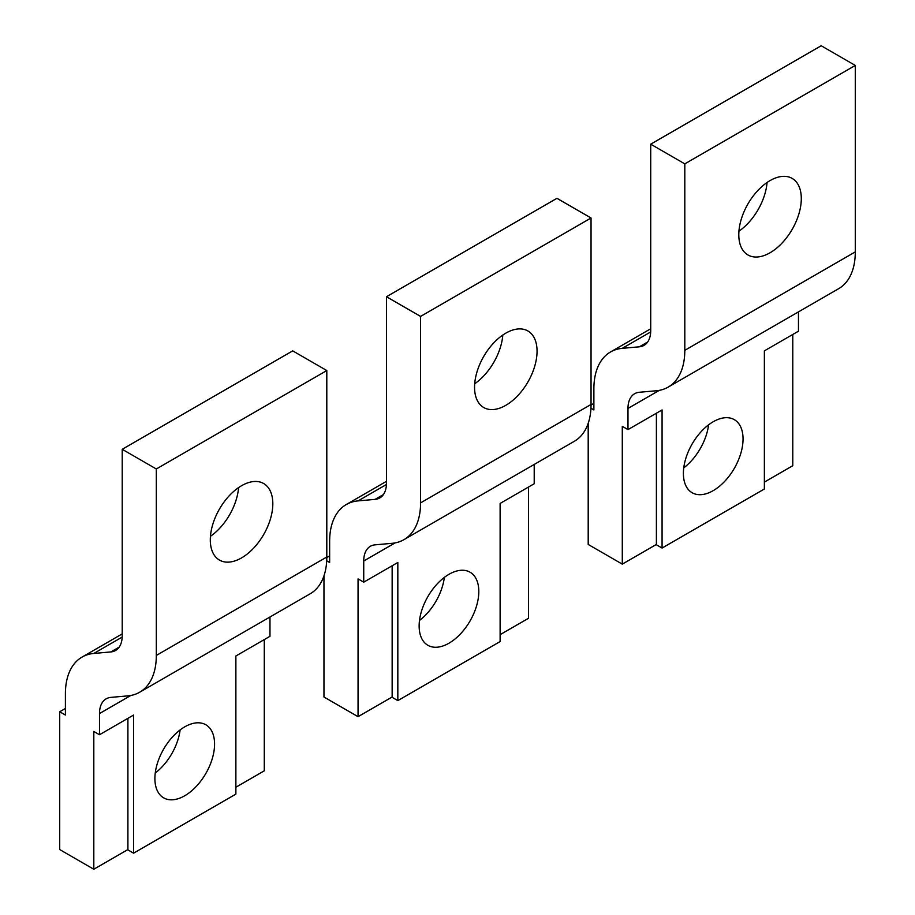 <?xml version="1.0" encoding="UTF-8"?>
<svg xmlns="http://www.w3.org/2000/svg" width="915" height="915" viewBox="0 0 915 915"><rect width="100%" height="100%" fill="white"/><g stroke="black" fill="none" stroke-linecap="round" stroke-linejoin="round"><path stroke-width="1.37" d="M386.462 296.735L556.949 198.315L591.044 217.999L420.568 316.418L386.462 296.735L386.462 483.2A32.151 18.563 -120 0 1 379.805 497.92A32.151 18.563 -120 0 1 375.104 499.373L358.051 500.894A80.36 46.402 -120 0 0 346.282 504.531A80.36 46.402 -120 0 0 329.64 541.314L329.64 562.485L326.701 560.792M392.146 565.767L392.146 697.001L358.051 716.685L358.051 578.898L363.735 582.169L363.735 560.998A32.151 18.563 -120 0 1 370.392 546.289A32.151 18.563 -120 0 1 375.104 544.837L392.146 543.316A80.36 46.402 -120 0 0 403.915 539.678L574.403 441.247A80.36 46.402 -120 0 0 591.044 404.464L591.044 217.999M363.735 582.169L397.831 562.485L397.831 700.615L500.116 641.564L500.116 503.433L534.211 483.749L534.211 464.454M528.538 487.032L528.538 618.265L500.116 634.667M323.956 575.867L323.956 697.001L358.051 716.685M403.915 539.678A80.36 46.402 -120 0 0 420.568 502.884L420.568 316.418M397.831 700.615L391.86 697.173M329.64 555.931L326.792 557.567M444.358 577.388A42.193 24.362 -60 0 1 419.505 620.427M478.808 591.525A42.193 24.362 120 0 0 470.07 572.207A42.193 24.362 120 0 0 437.564 583.518A42.193 24.362 120 0 0 419.139 625.974A42.193 24.362 120 0 0 427.877 645.292A42.193 24.362 120 0 0 460.394 633.981A42.193 24.362 120 0 0 478.808 591.525M537.059 351.2A44.206 25.517 120 0 0 527.898 330.967A44.206 25.517 120 0 0 493.837 342.805A44.206 25.517 120 0 0 474.553 387.285A44.206 25.517 120 0 0 483.703 407.518A44.206 25.517 120 0 0 517.764 395.68A44.206 25.517 120 0 0 537.059 351.2M502.815 335.039A44.206 25.517 -60 0 1 474.691 383.762M650.714 144.181L821.19 45.75L855.285 65.434L684.809 163.865L650.714 144.181L650.714 330.647A32.151 18.563 -120 0 1 644.057 345.355A32.151 18.563 -120 0 1 639.345 346.808L622.292 348.329A80.36 46.402 -120 0 0 610.534 351.966A80.36 46.402 -120 0 0 593.881 388.761L593.881 409.931L590.941 408.227M656.398 413.214L656.398 544.448L622.292 564.132L622.292 426.333L627.976 429.615L627.976 408.445A32.151 18.563 -120 0 1 634.633 393.725A32.151 18.563 -120 0 1 639.345 392.272L656.398 390.751A80.36 46.402 -120 0 0 668.167 387.114L838.643 288.694A80.36 46.402 -120 0 0 855.285 251.9L855.285 65.434M627.976 429.615L662.071 409.931L662.071 548.051L764.368 488.999L764.368 350.868L798.463 331.184L798.463 311.889M792.779 334.467L792.779 465.701L764.368 482.113M588.196 423.313L588.196 544.448L622.292 564.132M668.167 387.114A80.36 46.402 -120 0 0 684.809 350.331L684.809 163.865M662.071 548.051L656.112 544.608M593.881 403.366L591.044 405.013M708.599 424.823A42.193 24.362 -60 0 1 683.745 467.874M743.049 438.96A42.193 24.362 120 0 0 734.31 419.653A42.193 24.362 120 0 0 701.805 430.954A42.193 24.362 120 0 0 683.391 473.41A42.193 24.362 120 0 0 692.129 492.728A42.193 24.362 120 0 0 724.634 481.427A42.193 24.362 120 0 0 743.049 438.96M801.3 198.635A44.206 25.517 120 0 0 792.15 178.402A44.206 25.517 120 0 0 758.089 190.251A44.206 25.517 120 0 0 738.794 234.732A44.206 25.517 120 0 0 747.944 254.965A44.206 25.517 120 0 0 782.005 243.116A44.206 25.517 120 0 0 801.3 198.635M767.067 182.485A44.206 25.517 -60 0 1 738.931 231.198M122.221 449.299L292.709 350.868L326.804 370.552L156.316 468.983L122.221 449.299L122.221 635.765A32.151 18.563 -120 0 1 115.565 650.474A32.151 18.563 -120 0 1 110.864 651.926L93.81 653.459A80.36 46.402 -120 0 0 82.041 657.084A80.36 46.402 -120 0 0 65.4 693.879L65.4 715.05L59.715 711.767L59.715 849.566L93.81 869.25L93.81 731.451L99.495 734.734L99.495 713.563A32.151 18.563 -120 0 1 106.151 698.843A32.151 18.563 -120 0 1 110.864 697.39L127.906 695.869A80.36 46.402 -120 0 0 139.675 692.232A80.36 46.402 -120 0 0 156.316 655.449L156.316 468.983M139.675 692.232L310.151 593.812A80.36 46.402 -120 0 0 326.804 557.018L326.804 370.552M99.495 734.734L133.59 715.05L133.59 853.169L235.876 794.117L235.876 655.998L269.971 636.302L269.971 617.007M264.286 639.585L264.286 770.819L235.876 787.232M127.906 718.332L127.906 849.566L93.81 869.25M133.59 853.169L127.62 849.726M65.4 708.485L59.715 711.767M180.106 729.941A42.193 24.362 -60 0 1 155.264 772.992M214.567 744.089A42.193 24.362 120 0 0 205.829 724.771A42.193 24.362 120 0 0 173.312 736.072A42.193 24.362 120 0 0 154.898 778.539A42.193 24.362 120 0 0 163.636 797.846A42.193 24.362 120 0 0 196.153 786.545A42.193 24.362 120 0 0 214.567 744.089M272.819 503.753A44.206 25.517 120 0 0 263.657 483.52A44.206 25.517 120 0 0 229.596 495.37A44.206 25.517 120 0 0 210.301 539.85A44.206 25.517 120 0 0 219.463 560.083A44.206 25.517 120 0 0 253.524 548.245A44.206 25.517 120 0 0 272.819 503.753M238.575 487.603A44.206 25.517 -60 0 1 210.45 536.316M383.419 494.569L375.104 499.373M386.439 484.504L358.051 500.894M395.074 542.915L363.735 560.998M591.044 404.464L420.568 502.884M647.66 342.004L639.345 346.808M650.679 331.951L622.292 348.329M659.315 390.35L627.976 408.445M855.285 251.9L684.809 350.331M119.179 647.122L110.864 651.926M122.198 637.069L93.81 653.459M130.834 695.469L99.495 713.563M326.804 557.018L156.316 655.449M386.462 481.324L346.282 504.531M650.714 328.771L610.534 351.966M122.221 633.889L82.041 657.084"/></g></svg>
